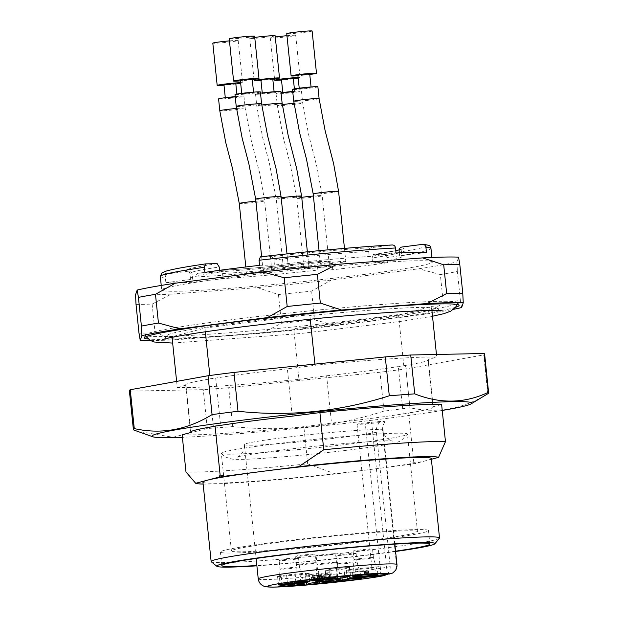<?xml version="1.0" encoding="UTF-8"?>
<svg xmlns="http://www.w3.org/2000/svg" width="618" height="618" viewBox="0 0 618 618"><rect width="100%" height="100%" fill="white"/><g stroke="black" fill="none" stroke-linecap="round" stroke-linejoin="round"><path stroke-width="0.46" stroke-dasharray="3.09 2.32" d="M176.624 381.391L177.25 387.471A136.053 6.188 174.1 0 0 298.965 379.359L293.828 329.672A136.053 6.188 -5.9 0 1 172.113 337.783L172.445 336.656L204.944 328.073L308.39 314.763A135.203 6.149 174.1 0 0 167.323 335.304A135.203 6.149 174.1 0 0 172.445 336.656M431.055 306.59A135.203 6.149 -5.9 0 1 436.138 307.525A135.203 6.149 -5.9 0 1 295.118 328.482L398.564 315.172L431.055 306.59L431.905 310.445M308.39 314.763L309.881 315.597A136.053 6.188 -5.9 0 1 431.596 307.486M309.881 315.597L310.259 319.243M314.902 364.126L315.018 365.284A136.053 6.188 174.1 0 1 436.733 357.173L436.455 354.469M359.56 442.782A93.534 4.256 -5.9 0 1 221.375 453.427A93.534 4.256 -5.9 0 1 221.329 453.318A93.534 4.256 -5.9 0 1 313.929 439.468A93.534 4.256 -5.9 0 1 407.409 434.091A93.534 4.256 -5.9 0 1 407.386 434.199A93.534 4.256 -5.9 0 1 406.814 434.647A93.534 4.256 -5.9 0 1 359.56 442.782M369.649 540.387A93.534 4.256 -5.9 0 1 231.418 550.924A93.534 4.256 -5.9 0 1 324.017 537.073A93.534 4.256 -5.9 0 1 417.49 531.689A93.534 4.256 -5.9 0 1 369.649 540.387M431.302 458.533A114.793 5.222 -5.9 0 1 426.914 460.449A114.793 5.222 -5.9 0 1 372.584 469.201L335.535 473.967L307.694 463.848A136.053 6.188 -5.9 0 1 185.979 471.959M335.535 473.967A122.441 5.57 -5.9 0 1 203.137 484.056M431.379 459.274L415.281 463.523A122.441 5.57 -5.9 0 1 409.634 464.435L372.584 469.201A114.793 5.222 -5.9 0 1 202.936 482.133M182.14 434.786A136.053 6.188 174.1 0 0 303.855 426.675L331.503 423.114A121.97 5.547 174.1 0 0 403.191 413.89L398.301 366.574L405.532 365.416L410.414 412.731A121.97 5.547 174.1 0 0 433.203 407.1A121.97 5.547 174.1 0 0 432.94 406.783L428.05 359.467L436.733 357.173M307.694 463.848L303.855 426.675M374.987 540.271A104.589 4.759 -5.9 0 1 220.417 552.059A104.589 4.759 -5.9 0 1 323.963 536.571A104.589 4.759 -5.9 0 1 428.49 530.553A104.589 4.759 -5.9 0 1 374.987 540.271M395.574 551.186A104.589 4.759 -5.9 0 1 376.385 553.79A104.589 4.759 -5.9 0 1 256.864 565.516M395.605 551.488A109.687 4.99 -5.9 0 1 378.849 553.743A109.687 4.99 -5.9 0 1 256.895 565.825M439.421 538.201A114.793 5.222 -5.9 0 1 380.796 548.622A114.793 5.222 -5.9 0 1 211.286 561.777M415.281 463.523L413.743 462.086L409.634 464.435M432.94 406.783L441.623 404.489M413.743 462.086L408.691 413.187L410.414 412.731M403.801 365.871L398.564 315.172M293.828 329.672L295.118 328.482M403.191 413.89L408.691 413.187M298.965 379.359L326.613 375.798L331.503 423.114M213.349 426.544L208.459 379.228L210.182 378.772L209.85 375.505M205.331 331.781L204.944 328.073M210.182 378.772L215.69 378.061L220.572 425.377M292.26 416.153L287.37 368.838L315.018 365.284M177.25 387.471L185.933 385.176L190.753 431.804M442.241 410.445A160.711 7.308 -5.9 0 1 309.263 427.254A160.711 7.308 -5.9 0 1 182.403 437.297M129.371 390.676A178.563 8.119 174.1 0 0 129.772 391.148L203.268 389.641A178.563 8.119 174.1 0 0 228.714 387.718L380 372.237A178.563 8.119 174.1 0 0 405.941 368.9L483.724 354.91A178.563 8.119 174.1 0 0 484.612 353.967M405.532 365.416A121.97 5.547 174.1 0 0 428.313 359.784A121.97 5.547 174.1 0 0 428.05 359.467M287.37 368.838A121.97 5.547 174.1 0 0 215.69 378.061M208.459 379.228A121.97 5.547 174.1 0 0 185.67 384.859A121.97 5.547 174.1 0 0 185.933 385.176M326.613 375.798A121.97 5.547 174.1 0 0 398.301 366.574M133.789 430.012L129.772 391.148M487.896 393.689A178.563 8.119 -5.9 0 1 487.741 393.774C463.029 409.039 437.104 413.705 409.958 407.764A178.563 8.119 -5.9 0 1 384.017 411.101C334.917 426.86 284.489 432.028 232.731 426.59A178.563 8.119 -5.9 0 1 207.285 428.513L203.268 389.641M207.285 428.513L173.032 437.258L137.034 431.202M232.731 426.59L228.714 387.718M384.017 411.101L380 372.237M409.958 407.764L405.941 368.9M487.741 393.774L483.724 354.91M377.413 317.366A157.165 7.146 -5.9 0 1 145.184 335.203A157.165 7.146 -5.9 0 1 145.145 334.956A157.165 7.146 -5.9 0 1 309.193 310.947A157.165 7.146 -5.9 0 1 457.776 302.65A157.165 7.146 -5.9 0 1 457.791 302.897A157.165 7.146 -5.9 0 1 377.413 317.366M275.157 35.774A12.754 0.579 -5.9 0 1 262.526 37.659A12.754 0.579 -5.9 0 1 249.78 38.393A12.754 0.579 -5.9 0 1 254.74 37.42M229.448 40.881A12.754 0.579 -5.9 0 1 236.594 40.409A12.754 0.579 -5.9 0 1 238.185 40.525A12.754 0.579 -5.9 0 1 225.562 42.418A12.754 0.579 -5.9 0 1 212.816 43.152M254.608 36.192A12.754 0.579 -5.9 0 1 241.986 38.077A12.754 0.579 -5.9 0 1 229.239 38.81M286.961 35.705A12.754 0.579 -5.9 0 1 294.098 35.234A12.754 0.579 -5.9 0 1 295.698 35.35A12.754 0.579 -5.9 0 1 283.067 37.242A12.754 0.579 -5.9 0 1 270.321 37.976A12.754 0.579 -5.9 0 1 275.28 36.995M312.121 31.016A12.754 0.579 -5.9 0 1 299.491 32.901A12.754 0.579 -5.9 0 1 286.744 33.635M272.808 79.228A12.754 0.579 -5.9 0 1 260.966 80.448M240.611 82.665A12.754 0.579 -5.9 0 1 242.557 82.773A12.754 0.579 -5.9 0 1 240.672 83.275M235.837 83.986A12.754 0.579 -5.9 0 1 224.002 85.207M252.26 79.645A12.754 0.579 -5.9 0 1 240.425 80.873M298.115 77.489A12.754 0.579 -5.9 0 1 300.062 77.598A12.754 0.579 -5.9 0 1 298.177 78.1M293.349 78.81A12.754 0.579 -5.9 0 1 281.507 80.031M309.772 74.469A12.754 0.579 -5.9 0 1 297.93 75.697M260.912 79.938L272.754 78.718M223.948 84.697L235.79 83.476M240.371 80.363L252.214 79.135M281.453 79.521L293.295 78.301M297.876 75.187L309.718 73.959M273.403 92.182L262.31 93.457L273.403 92.182M236.439 96.941L225.346 98.216L236.439 96.941M252.862 92.6L241.769 93.882L252.862 92.6M293.952 91.765L282.851 93.04L293.952 91.765M310.375 87.424L299.274 88.706L310.375 87.424M280.92 91.541A12.754 0.579 -5.9 0 1 268.289 93.426A12.754 0.579 -5.9 0 1 255.543 94.16A12.754 0.579 -5.9 0 1 260.502 93.187M235.211 96.64A12.754 0.579 -5.9 0 1 243.948 96.292A12.754 0.579 -5.9 0 1 231.325 98.185A12.754 0.579 -5.9 0 1 218.579 98.919M260.371 91.958A12.754 0.579 -5.9 0 1 247.748 93.843A12.754 0.579 -5.9 0 1 235.002 94.577M292.723 91.472A12.754 0.579 -5.9 0 1 301.46 91.116A12.754 0.579 -5.9 0 1 288.83 93.009A12.754 0.579 -5.9 0 1 276.084 93.743A12.754 0.579 -5.9 0 1 281.043 92.762M317.884 86.783A12.754 0.579 -5.9 0 1 305.253 88.668A12.754 0.579 -5.9 0 1 292.507 89.401M217.165 263.654A109.687 4.99 174.1 0 0 188.722 271.163L189.378 271.155M317.343 264.998A106.288 4.836 -5.9 0 1 222.565 273.527C222.14 271.472 220.997 270.475 219.127 270.545A109.687 4.99 174.1 0 0 318.71 261.584L317.343 264.998L317.868 270.066A106.288 4.836 -5.9 0 1 223.09 278.594L196.277 282.047A136.053 6.188 -5.9 0 1 165.879 282.665L165.354 277.598C165.338 275.497 166.234 274.245 168.05 273.828L188.722 271.163C190.583 271.093 191.734 272.09 192.167 274.145L192.692 279.22A106.288 4.836 -5.9 0 1 190.437 278.471A106.288 4.836 -5.9 0 1 219.753 272.067L204.852 272.376M273.944 259.962A106.288 4.836 -5.9 0 1 368.714 251.433C368.714 249.317 369.626 248.057 371.457 247.656A109.687 4.99 174.1 0 0 271.874 256.617L273.944 259.962L274.462 265.029A106.288 4.836 -5.9 0 1 369.24 256.501L396.045 253.048M271.874 256.617L260.379 256.849M392.136 244.991L371.457 247.656M398.78 252.909A106.288 4.836 -5.9 0 1 372.051 257.961L373.419 254.546A109.687 4.99 174.1 0 0 401.862 247.03M422.534 244.373A132.646 6.033 -5.9 0 1 384.914 254.307L373.419 254.546M290.004 267.671A12.754 0.579 -5.9 0 1 308.853 266.234A12.754 0.579 -5.9 0 1 296.223 268.127A12.754 0.579 -5.9 0 1 283.477 268.861A12.754 0.579 -5.9 0 1 290.004 267.671M253.032 272.43A12.754 0.579 -5.9 0 1 271.889 270.993A12.754 0.579 -5.9 0 1 259.259 272.878A12.754 0.579 -5.9 0 1 246.512 273.619A12.754 0.579 -5.9 0 1 253.032 272.43M269.456 268.096A12.754 0.579 -5.9 0 1 288.312 266.659A12.754 0.579 -5.9 0 1 275.682 268.544A12.754 0.579 -5.9 0 1 262.936 269.278A12.754 0.579 -5.9 0 1 269.456 268.096M310.545 267.254A12.754 0.579 -5.9 0 1 329.394 265.817A12.754 0.579 -5.9 0 1 316.764 267.702A12.754 0.579 -5.9 0 1 304.017 268.444A12.754 0.579 -5.9 0 1 310.545 267.254M326.968 262.92A12.754 0.579 -5.9 0 1 345.817 261.484A12.754 0.579 -5.9 0 1 333.187 263.368A12.754 0.579 -5.9 0 1 320.441 264.102A12.754 0.579 -5.9 0 1 326.968 262.92M399.328 252.886L399.637 255.883A106.288 4.836 -5.9 0 1 401.893 256.624A106.288 4.836 -5.9 0 1 372.577 263.029L387.478 262.72L386.953 257.652A136.053 6.188 174.1 0 0 430.97 248.49M372.051 257.961L372.577 263.029M368.714 251.433L369.24 256.501M219.575 270.321L219.753 272.067M222.565 273.527L223.09 278.594M318.71 261.584L330.197 261.344A132.646 6.033 -5.9 0 1 198.448 273.202L219.127 270.545M165.879 282.665L192.692 279.22M259.568 265.331L274.462 265.029M426.451 252.43L399.637 255.883M384.914 254.307L386.953 257.652M387.478 262.72A136.053 6.188 -5.9 0 1 332.762 269.765L317.868 270.066M332.762 269.765L332.237 264.689L330.197 261.344M198.448 273.202C196.64 273.619 195.744 274.871 195.759 276.98A136.053 6.188 174.1 0 0 332.237 264.689M196.277 282.047L195.759 276.98M231.302 277.343A136.053 6.188 -5.9 0 1 432.368 262.009A136.053 6.188 -5.9 0 1 388.351 271.171A136.053 6.188 -5.9 0 1 242.75 287.293A136.053 6.188 -5.9 0 1 161.707 289.981A136.053 6.188 -5.9 0 1 231.302 277.343M136.022 304.404A177.714 8.08 174.1 0 0 152.121 304.079L155.095 332.801A177.714 8.08 -5.9 0 1 138.988 333.133M135.535 294.832A169.208 7.694 174.1 0 0 171.487 294.098L152.121 304.079M171.487 294.098L257.343 287.609A169.208 7.694 174.1 0 0 331.356 280.031L418.842 268.776A169.208 7.694 174.1 0 0 456.903 261.932L458.541 257.165M257.343 287.609L278.455 294.531A177.714 8.08 174.1 0 0 311.603 291.14L331.356 280.031M440.348 274.57A177.714 8.08 174.1 0 0 457.39 271.503L460.356 300.232A177.714 8.08 -5.9 0 1 443.315 303.299L440.348 274.57L418.842 268.776M456.903 261.932L457.39 271.503M278.455 294.531L281.422 323.26A177.714 8.08 -5.9 0 0 314.57 319.861L311.603 291.14M155.095 332.801L176.207 339.722L262.055 333.233L281.422 323.26M150.676 340.611A169.208 7.694 174.1 0 0 176.207 339.722M460.356 300.232L461.615 307.555M314.57 319.861L336.068 325.663L423.562 314.4A169.208 7.694 174.1 0 0 453.519 309.317M423.562 314.4L443.315 303.299M262.055 333.233A169.208 7.694 174.1 0 0 336.068 325.663M455.481 307.308A158.154 7.192 -5.9 0 1 378.17 320.062A158.154 7.192 -5.9 0 1 148.351 339.05M382.635 430.63A69.726 3.175 174.1 0 0 383.067 430.213A69.726 3.175 174.1 0 0 313.388 434.222A69.726 3.175 174.1 0 0 244.357 444.543A69.726 3.175 174.1 0 0 298.618 442.048A69.726 3.175 174.1 0 0 376.362 432.291C376.045 428.606 377.05 425.393 379.359 422.635A73.812 3.36 174.1 0 0 385.624 420.982C383.314 423.739 382.318 426.953 382.635 430.63L396.517 564.976A69.726 3.175 174.1 0 0 396.957 564.558M297.389 558.487A9.78 0.448 174.1 0 0 286.42 559.406A9.78 0.448 174.1 0 0 279.158 560.588A9.78 0.448 174.1 0 0 288.93 560.024A9.78 0.448 174.1 0 0 298.61 558.579A9.78 0.448 174.1 0 0 297.389 558.487M354.894 553.311A9.78 0.448 -5.9 0 1 356.123 553.404A9.78 0.448 -5.9 0 1 346.443 554.848A9.78 0.448 -5.9 0 1 336.671 555.412A9.78 0.448 -5.9 0 1 343.932 554.23A9.78 0.448 -5.9 0 1 354.894 553.311M371.318 548.977A9.78 0.448 174.1 0 0 360.356 549.889A9.78 0.448 174.1 0 0 353.094 551.071A9.78 0.448 174.1 0 0 362.866 550.514A9.78 0.448 174.1 0 0 372.546 549.062A9.78 0.448 174.1 0 0 371.318 548.977M334.353 553.728A9.78 0.448 174.1 0 0 323.392 554.647A9.78 0.448 174.1 0 0 316.122 555.829A9.78 0.448 174.1 0 0 325.895 555.265A9.78 0.448 174.1 0 0 335.582 553.821A9.78 0.448 174.1 0 0 334.353 553.728M313.813 554.153A9.78 0.448 174.1 0 0 302.843 555.064A9.78 0.448 174.1 0 0 295.582 556.246A9.78 0.448 174.1 0 0 305.354 555.69A9.78 0.448 174.1 0 0 315.033 554.238A9.78 0.448 174.1 0 0 313.813 554.153M320.147 578.348L319.823 575.265L326.721 574.64L319.823 575.265M327.053 577.915L326.721 574.64M321.53 578.193L321.19 574.902M303.538 584.497L303.222 581.43C305.501 581.051 305.014 580.982 301.769 581.221L300.896 581.391C306.404 580.935 299.56 581.909 298.1 581.855L289.116 582.774L304.643 581.113L304.991 584.497M288.869 586.103L288.521 582.728L289.116 582.774L289.44 585.926M301.244 584.767L300.896 581.391L302.982 581.299L303.338 584.682M298.448 585.238L298.2 581.723L298.556 585.107M290.537 585.918L290.19 582.542L291.572 582.272L291.912 585.563M320.85 576.416L321.198 579.792L320.85 576.563L314.191 577.073C311.673 577.428 311.202 577.598 312.762 577.567L328.274 575.821L320.109 576.571L320.943 576.586L321.29 579.962M312.152 580.92L311.804 577.536L312.762 577.567L313.079 580.673M322.851 579.831L322.503 576.455L322.519 579.692M313.813 580.735L313.465 577.351L314.863 577.088L315.203 580.372M352.082 572.453L368.815 570.877L352.082 572.453L352.43 575.837M298.278 567.061A9.78 0.448 174.1 0 0 287.347 567.973A9.78 0.448 174.1 0 0 280.047 569.163L280.047 569.163A9.78 0.448 174.1 0 0 289.819 568.599A9.78 0.448 174.1 0 0 299.498 567.154A9.78 0.448 174.1 0 0 299.498 567.146A9.78 0.448 174.1 0 0 298.278 567.061M355.783 561.886A9.78 0.448 -5.9 0 1 357.003 561.971A9.78 0.448 -5.9 0 1 357.011 561.978A9.78 0.448 -5.9 0 1 347.324 563.423A9.78 0.448 -5.9 0 1 337.552 563.987L337.552 563.987A9.78 0.448 -5.9 0 1 344.859 562.797A9.78 0.448 -5.9 0 1 355.783 561.886M326.204 579.143L325.331 570.692L330.723 569.271L331.596 577.722M325.331 570.692L329.703 570.538A21.259 0.966 -5.9 0 1 336.918 569.889L344.041 569.008L344.79 576.285M350.29 575.906L349.425 567.587L344.041 569.008M349.425 567.587L346.435 567.618L347.308 576.061M337.366 576.957L336.493 568.506A51.016 2.317 -5.9 0 1 346.435 567.618M336.493 568.506L330.723 569.271M300.896 582.187L300.116 574.663L281.236 576.362L282.032 584.041M300.116 574.663L306.559 573.798A21.259 0.966 -5.9 0 1 308.621 573.249L305.454 573.249L306.327 581.7M287.455 583.4L286.582 574.949L305.454 573.249M286.582 574.949L280.472 575.721L281.344 584.164M278.509 584.914L277.636 576.47A51.016 2.317 -5.9 0 1 280.472 575.721M277.636 576.47L281.236 576.362M330.723 581.075L329.865 572.755L324.473 574.176L325.23 581.468M329.865 572.755L325.493 572.909A21.259 0.966 -5.9 0 1 318.278 573.558L311.163 574.439L312.036 582.882M306.644 584.311L305.771 575.86L311.163 574.439M305.771 575.86L308.768 575.829L309.564 583.539M319.436 581.986L318.703 574.941A51.016 2.317 -5.9 0 1 308.768 575.829M318.703 574.941L324.473 574.176M372.206 557.552A9.78 0.448 174.1 0 0 361.283 558.463A9.78 0.448 174.1 0 0 353.975 559.645A9.78 0.448 174.1 0 0 353.975 559.653A9.78 0.448 174.1 0 0 363.747 559.089A9.78 0.448 174.1 0 0 373.434 557.637L373.434 557.637A9.78 0.448 174.1 0 0 372.206 557.552M335.242 562.31A9.78 0.448 174.1 0 0 324.311 563.222A9.78 0.448 174.1 0 0 317.011 564.404L317.011 564.404A9.78 0.448 174.1 0 0 326.783 563.84A9.78 0.448 174.1 0 0 336.462 562.395L336.462 562.395A9.78 0.448 174.1 0 0 335.242 562.31M314.701 562.728A9.78 0.448 174.1 0 0 303.77 563.639A9.78 0.448 174.1 0 0 296.47 564.821A9.78 0.448 174.1 0 0 296.47 564.829A9.78 0.448 174.1 0 0 306.242 564.265A9.78 0.448 174.1 0 0 315.922 562.813L315.922 562.813A9.78 0.448 174.1 0 0 314.701 562.728M314.446 575.744L329.633 574.4L314.446 575.744L314.794 579.128M340.526 581.121L340.186 577.861L328.088 578.796L325.199 579.56L341.785 577.66L338.17 578.008L340.533 577.892L340.889 581.268M342.55 581.082L342.202 577.699L341.785 577.66L342.133 581.036M349.742 570.198L374.887 567.934A11.479 0.525 -5.9 0 1 371.889 567.888A11.479 0.525 -5.9 0 1 380.232 566.521L348.637 569.649A21.259 0.966 -5.9 0 1 346.574 570.198L349.742 570.198L350.53 577.876M296.964 585.238L296.609 581.855M294.523 585.277L294.183 581.986M294.817 585.246L294.469 581.862M297.003 585.231L296.671 582.025M302.117 584.597L301.769 581.221M317.66 580.101L317.32 576.818M318.069 580.063L317.722 576.679M326.389 579.383L326.057 576.092M324.659 579.939L324.311 576.555M326.412 579.375L326.103 576.393M328.629 579.197L328.274 575.821M320.464 579.947L320.109 576.571M369.162 574.261L368.815 570.877M366.536 574.238L366.188 570.862M364.605 574.416L364.257 571.032M365.756 574.315L365.423 571.148M353.048 575.667L352.7 572.291M368.753 574.276L368.413 570.986M381.105 574.972L380.232 566.521M374.887 567.934L375.667 575.458M317.328 579.097L316.98 575.713M317.907 578.85L317.567 575.559M319.019 578.649L318.703 575.559M319.606 578.494L319.29 575.404M329.541 577.799L329.201 574.516M329.989 577.776L329.633 574.4M322.071 578.139L321.723 574.763M320.348 578.293L320 574.918M318.455 578.796L318.108 575.42M314.261 579.267L313.905 575.891M339.267 581.221L338.919 577.838M338.517 581.384L338.17 578.008M329.68 582.079L329.332 578.695M328.436 582.179L328.088 578.796M325.555 582.936L325.199 579.56M327.324 582.473L327.007 579.398M329.487 582.094L329.147 578.834M379.359 422.635L365.331 423.902A11.479 0.525 -5.9 0 1 357.049 424.249A11.479 0.525 -5.9 0 1 371.603 422.241L385.624 420.982M376.362 432.291L390.244 566.629L390.074 569.441L389.016 572.013L386.791 574.377M392.438 573.125L395.775 569.456L396.517 564.976M282.14 103.368A12.754 0.579 -5.9 0 1 263.677 105.794A12.754 0.579 -5.9 0 1 256.764 105.987A12.754 0.579 -5.9 0 1 261.731 105.014M236.447 108.474A12.754 0.579 -5.9 0 1 245.176 108.127A12.754 0.579 -5.9 0 1 226.706 110.552A12.754 0.579 -5.9 0 1 219.799 110.746M261.599 103.785A12.754 0.579 -5.9 0 1 243.129 106.211A12.754 0.579 -5.9 0 1 236.223 106.412M293.959 103.299A12.754 0.579 -5.9 0 1 300.989 102.835A12.754 0.579 -5.9 0 1 302.681 102.951A12.754 0.579 -5.9 0 1 302.635 103.005A12.754 0.579 -5.9 0 1 289.494 104.89A12.754 0.579 -5.9 0 1 277.304 105.57A12.754 0.579 -5.9 0 1 282.271 104.589M319.104 98.61A12.754 0.579 -5.9 0 1 319.058 98.664A12.754 0.579 -5.9 0 1 305.918 100.556A12.754 0.579 -5.9 0 1 293.735 101.236M281.19 197.752A12.754 0.579 174.1 0 0 276.231 198.718A12.754 0.579 174.1 0 0 288.791 198.015A12.754 0.579 174.1 0 0 301.607 196.115M239.266 203.484A12.754 0.579 174.1 0 0 240.765 203.608A12.754 0.579 174.1 0 0 255.002 202.426A12.754 0.579 174.1 0 0 264.635 200.873A12.754 0.579 174.1 0 0 255.898 201.213M255.69 199.15A12.754 0.579 174.1 0 0 257.188 199.266A12.754 0.579 174.1 0 0 271.426 198.092A12.754 0.579 174.1 0 0 281.059 196.532M301.731 197.335A12.754 0.579 174.1 0 0 296.771 198.301A12.754 0.579 174.1 0 0 309.332 197.598A12.754 0.579 174.1 0 0 322.148 195.697A12.754 0.579 174.1 0 0 320.456 195.574A12.754 0.579 174.1 0 0 313.411 196.037M313.195 193.967A12.754 0.579 174.1 0 0 325.756 193.256A12.754 0.579 174.1 0 0 338.571 191.364M192.167 274.145A106.288 4.836 -5.9 0 1 189.911 273.403A106.288 4.836 -5.9 0 1 219.228 266.999M168.05 273.828A132.646 6.033 -5.9 0 1 205.67 263.886M399.12 250.808A106.288 4.836 -5.9 0 1 401.368 251.549A106.288 4.836 -5.9 0 1 399.313 252.739M160.309 276.462A136.053 6.188 174.1 0 0 165.354 277.598M291.279 585.64L290.923 582.264M297.837 585.161L297.513 582.025M301.638 584.976L301.298 581.685M314.539 580.457L314.191 577.073M320.302 580.186L319.962 576.911M367.532 574.307L367.185 570.932M364.975 574.385L364.635 571.117M337.644 576.934L336.918 569.889M329.703 570.538L330.476 578.015M309.471 581.499L308.621 573.249M306.559 573.798L307.362 581.615M319.151 582.009L318.278 573.558M325.493 572.909L326.366 581.36M355.953 577.235L355.08 568.784M348.637 569.649L349.51 578.1M347.447 578.641L346.574 570.198M331.572 581.978L331.24 578.788M330.275 582.04L329.935 578.803M333.442 581.963L333.11 578.765M339.367 581.561L339.019 578.178M335.25 581.924L334.902 578.548M387.316 574.331L371.603 422.241M380.943 574.987L365.331 423.902M258.239 578.888A69.726 3.175 174.1 0 0 312.499 576.393A69.726 3.175 174.1 0 0 390.244 566.629M417.49 531.689L407.409 434.091M231.418 550.924L221.329 453.318M429.889 544.072L428.49 530.553M221.816 565.578L220.417 552.059M428.313 359.784L433.203 407.1M185.67 384.859L190.56 432.175M436.138 307.525C437.938 309.286 439.715 310.375 441.476 310.784M167.323 335.304C165.925 337.397 164.403 338.826 162.766 339.583M145.184 335.203L146.087 336.632M172.661 343.075L300.224 333.565L403.036 321.097L432.5 316.223M457.204 304.481L457.791 302.897M249.78 38.393L254.021 79.413M238.185 40.525L242.557 82.773M270.321 37.976L274.562 78.996M295.698 35.35L300.062 77.598M274.153 92.237L274.098 91.727M262.31 93.457L262.256 92.947M237.181 96.995L236.879 94.075M225.346 98.216L225.292 97.706M253.604 92.654L253.558 92.144M241.769 93.882L241.715 93.372M294.693 91.819L294.392 88.899M282.851 93.04L282.797 92.53M311.117 87.478L311.063 86.968M299.274 88.706L299.22 88.196M255.543 94.16L256.764 105.987L262.689 137.698L269.494 163.816L276.231 198.733L283.477 268.861M243.948 96.292L245.176 108.127L251.209 140.278L259.699 173.218L264.635 200.865L271.889 270.993M276.084 93.743L277.304 105.57L283.237 137.273L290.043 163.399L296.771 198.308L304.017 268.444M301.46 91.116L302.681 102.951L308.722 135.103L317.212 168.042L322.148 195.69L329.394 265.817M190.437 278.471L189.911 273.403C189.201 271.549 188.629 270.738 188.204 270.97L189.409 271.163M373.295 254.554L395.806 250.661M399.135 249.888L402.542 248.815L401.368 251.549L401.893 256.624M307.362 251.812L308.853 266.234M245.825 266.968L246.512 273.619M261.638 256.702L262.936 269.278M286.991 253.898L288.312 266.659M319.058 250.676L320.441 264.102M344.465 248.397L345.817 261.484M219.305 270.529C247.648 268.807 280.757 265.825 318.649 261.584M161.236 285.431L161.707 289.981M431.897 257.459L432.368 262.009M145.145 334.956L144.442 337.76M457.776 302.65L459.043 305.253M394.84 544.134L383.067 430.213C383.191 437.868 392.971 441.862 392.569 440.997C388.792 439.908 334.261 443.647 292.028 448.822C262.387 452.152 238.726 456.2 237.273 457.042C236.045 458.085 245.145 453.936 244.357 444.543L256.13 558.463M221.375 453.427L225.191 456.949L231.897 459.097C238.146 459.684 249.865 459.344 267.061 458.077C288.22 456.563 311.209 454.385 336.03 451.549C358.803 448.907 376.192 446.49 388.181 444.28C393.264 443.477 397.544 442.303 401.02 440.765L407.386 434.199M299.498 567.154L298.61 558.579M278.818 586.235L280.047 569.163L279.158 560.588M357.011 561.978L356.123 553.404M336.323 581.059L337.552 563.987L336.671 555.412M378.123 574.099L373.434 557.637L372.546 549.062M352.747 576.725L353.975 559.645L353.094 551.071M341.159 578.857L336.462 562.395L335.582 553.821M315.783 581.476L317.011 564.404L316.122 555.829M320.618 579.275L315.922 562.813L315.033 554.238M295.242 581.901L296.47 564.821L295.582 556.246M298.278 585.2L297.922 581.824M299.498 567.146L304.195 583.616M357.003 561.971L361.7 578.44M350.499 575.953L349.626 567.502M325.138 570.777L326.01 579.228M309.139 573.095L310.012 581.546M278.432 584.968L277.559 576.517M306.443 584.396L305.57 575.945M330.058 572.67L330.931 581.121M346.057 570.352L346.93 578.803M357.049 424.249L371.889 567.888"/><path stroke-width="0.93" d="M176.624 381.391L172.113 337.783L172.445 336.656M310.259 319.243L314.902 364.126M431.905 310.445L436.455 354.469M220.124 474.987L218.965 477.142A122.441 5.57 -5.9 0 1 224.604 476.231L220.124 474.987L215.072 426.088L220.572 425.377A121.97 5.547 174.1 0 1 292.26 416.153L319.908 412.6A136.053 6.188 174.1 0 1 441.623 404.489L445.462 441.661L438.556 457.374L431.379 459.274M319.908 412.6L323.747 449.773A136.053 6.188 -5.9 0 1 445.462 441.661M323.747 449.773L298.703 466.698A122.441 5.57 -5.9 0 1 438.556 457.374M203.137 484.056A122.441 5.57 -5.9 0 1 195.69 483.284L185.979 471.959L182.14 434.786L190.823 432.492L190.753 431.804M218.965 477.142L207.324 480.209A114.793 5.222 -5.9 0 1 261.653 471.464L224.604 476.231M298.703 466.698L261.653 471.464A114.793 5.222 -5.9 0 1 431.302 458.533L439.514 537.954A114.793 5.222 -5.9 0 1 439.421 538.201L434.871 543.786A109.687 4.99 -5.9 0 1 395.605 551.488M256.895 565.825A109.687 4.99 -5.9 0 1 216.879 566.312L211.286 561.777A114.793 5.222 -5.9 0 1 211.147 561.553L202.936 482.133A114.793 5.222 -5.9 0 1 207.324 480.209L195.69 483.284M256.864 565.516A104.589 4.759 -5.9 0 1 221.816 565.578A104.589 4.759 -5.9 0 1 325.362 550.09A104.589 4.759 -5.9 0 1 429.889 544.072A104.589 4.759 -5.9 0 1 395.574 551.186M216.879 566.312A109.687 4.99 -5.9 0 1 325.338 549.865A109.687 4.99 -5.9 0 1 434.871 543.786M211.147 561.553A114.793 5.222 -5.9 0 1 324.79 544.558A114.793 5.222 -5.9 0 1 439.514 537.954M209.85 375.505L205.331 331.781M190.823 432.492A121.97 5.547 174.1 0 1 190.56 432.175A121.97 5.547 174.1 0 1 213.349 426.544L215.072 426.088M182.403 437.297A160.711 7.308 -5.9 0 1 152.831 436.771A160.711 7.308 -5.9 0 1 220.641 423.013A160.711 7.308 -5.9 0 1 382.326 405.779A160.711 7.308 -5.9 0 1 471.078 403.886A160.711 7.308 -5.9 0 1 442.241 410.445M134.276 428.598C161.182 434.578 187.115 429.919 212.059 414.608A178.563 8.119 -5.9 0 1 238 411.271C289.294 416.756 339.722 411.596 389.286 395.783A178.563 8.119 -5.9 0 1 414.732 393.859C440.217 403.987 464.713 403.484 488.228 392.36A178.563 8.119 -5.9 0 1 488.629 392.832L484.612 353.967A178.563 8.119 174.1 0 0 484.211 353.496L410.715 354.995A178.563 8.119 174.1 0 0 385.269 356.918L233.983 372.407A178.563 8.119 174.1 0 0 208.042 375.744L130.259 389.726A178.563 8.119 174.1 0 0 129.371 390.676L133.388 429.541A178.563 8.119 -5.9 0 1 134.276 428.598L130.259 389.726M212.059 414.608L208.042 375.744M152.831 436.771L133.789 430.012A178.563 8.119 -5.9 0 1 133.388 429.541M488.228 392.36L484.211 353.496M488.629 392.832A178.563 8.119 -5.9 0 1 487.896 393.689L471.078 403.886M414.732 393.859L410.715 354.995M389.286 395.783L385.269 356.918M238 411.271L233.983 372.407M254.74 37.42A12.754 0.579 -5.9 0 1 256.308 37.211A12.754 0.579 -5.9 0 1 273.558 35.659A12.754 0.579 -5.9 0 1 275.157 35.774L279.521 78.022A12.754 0.579 -5.9 0 1 272.808 79.228M224.002 85.207A12.754 0.579 -5.9 0 1 217.181 85.4L212.816 43.152A12.754 0.579 -5.9 0 1 219.336 41.962A12.754 0.579 -5.9 0 1 229.448 40.881M240.425 80.873A12.754 0.579 -5.9 0 1 233.604 81.058L229.239 38.81A12.754 0.579 -5.9 0 1 235.759 37.628A12.754 0.579 -5.9 0 1 253.017 36.076A12.754 0.579 -5.9 0 1 254.608 36.192L258.981 78.44A12.754 0.579 -5.9 0 1 252.26 79.645M275.28 36.995A12.754 0.579 -5.9 0 1 276.849 36.786A12.754 0.579 -5.9 0 1 286.961 35.705M297.93 75.697A12.754 0.579 -5.9 0 1 291.109 75.883L286.744 33.635A12.754 0.579 -5.9 0 1 293.272 32.453A12.754 0.579 -5.9 0 1 310.522 30.9A12.754 0.579 -5.9 0 1 312.121 31.016L316.486 73.264A12.754 0.579 -5.9 0 1 309.772 74.469M260.966 80.448A12.754 0.579 -5.9 0 1 254.145 80.641A12.754 0.579 -5.9 0 1 260.672 79.459A12.754 0.579 -5.9 0 1 279.521 78.022M217.181 85.4A12.754 0.579 -5.9 0 1 223.701 84.21A12.754 0.579 -5.9 0 1 240.611 82.665M240.672 83.275A12.754 0.579 -5.9 0 1 235.837 83.986M233.604 81.058A12.754 0.579 -5.9 0 1 240.124 79.877A12.754 0.579 -5.9 0 1 258.981 78.44M281.507 80.031A12.754 0.579 -5.9 0 1 274.686 80.224A12.754 0.579 -5.9 0 1 281.213 79.034A12.754 0.579 -5.9 0 1 298.115 77.489M298.177 78.1A12.754 0.579 -5.9 0 1 293.349 78.81M291.109 75.883A12.754 0.579 -5.9 0 1 297.637 74.701A12.754 0.579 -5.9 0 1 316.486 73.264M274.098 91.727L272.754 78.718L265.331 79.22L260.912 79.938L262.256 92.947M236.879 94.075L235.79 83.476L223.948 84.697L225.292 97.706M253.558 92.144L252.214 79.135L244.79 79.637L240.371 80.363L241.715 93.372M294.392 88.899L293.295 78.301L281.453 79.521L282.797 92.53M311.063 86.968L309.718 73.959L302.302 74.461L297.876 75.187L299.22 88.196M260.502 93.187A12.754 0.579 -5.9 0 1 262.071 92.978A12.754 0.579 -5.9 0 1 280.92 91.541L282.14 103.368L288.181 135.527L296.663 168.467L301.607 196.107A12.754 0.579 174.1 0 0 299.915 195.991A12.754 0.579 174.1 0 0 282.758 197.544A12.754 0.579 174.1 0 0 281.19 197.752M236.447 108.474A12.754 0.579 -5.9 0 0 226.327 109.564A12.754 0.579 -5.9 0 0 219.799 110.746L218.579 98.919A12.754 0.579 -5.9 0 1 225.099 97.729A12.754 0.579 -5.9 0 1 235.211 96.64M261.599 103.785A12.754 0.579 -5.9 0 0 242.75 105.222A12.754 0.579 -5.9 0 0 236.223 106.412L235.002 94.577A12.754 0.579 -5.9 0 1 241.522 93.395A12.754 0.579 -5.9 0 1 260.371 91.958L261.599 103.785L267.633 135.945L276.122 168.884L281.059 196.524A12.754 0.579 174.1 0 0 262.194 197.969A12.754 0.579 174.1 0 0 255.69 199.15L261.638 256.702M281.043 92.762A12.754 0.579 -5.9 0 1 282.611 92.553A12.754 0.579 -5.9 0 1 292.723 91.472M319.104 98.61A12.754 0.579 -5.9 0 0 317.413 98.494A12.754 0.579 -5.9 0 0 300.255 100.046A12.754 0.579 -5.9 0 0 293.735 101.236L292.507 89.401A12.754 0.579 -5.9 0 1 299.035 88.219A12.754 0.579 -5.9 0 1 317.884 86.783L319.104 98.61L325.145 130.769L333.635 163.708L338.571 191.348A12.754 0.579 174.1 0 0 336.88 191.24A12.754 0.579 174.1 0 0 319.722 192.785A12.754 0.579 174.1 0 0 313.195 193.967L319.058 250.676M219.575 270.321L219.228 266.999L217.165 263.654L205.67 263.886L204.334 267.3A136.053 6.188 174.1 0 0 160.309 276.462L161.236 285.431M204.334 267.3L204.852 272.376A136.053 6.188 -5.9 0 1 259.568 265.331L259.042 260.263L260.379 256.849A132.646 6.033 -5.9 0 1 392.136 244.991C393.983 244.937 395.111 245.933 395.528 247.98L396.045 253.048A136.053 6.188 -5.9 0 1 426.451 252.43L425.926 247.362C425.516 245.315 424.388 244.319 422.534 244.373L401.862 247.03C400.031 247.439 399.12 248.699 399.12 250.808L399.328 252.886M423.06 244.357L422.534 244.373M155.473 294.322L158.447 323.052A177.714 8.08 -5.9 0 0 141.406 326.119L138.432 297.389A177.714 8.08 174.1 0 1 155.473 294.322L175.234 283.222A169.208 7.694 174.1 0 0 137.173 290.066L135.535 294.832L136.022 304.404L138.988 333.133L140.247 340.456A169.208 7.694 174.1 0 0 150.676 340.611M137.173 290.066L138.432 297.389M317.366 274.361A177.714 8.08 174.1 0 0 284.218 277.76L287.192 306.482A177.714 8.08 -5.9 0 1 320.333 303.09L317.366 274.361L336.733 264.388A169.208 7.694 174.1 0 0 262.72 271.959L284.218 277.76M459.8 264.489A177.714 8.08 174.1 0 0 443.701 264.821L446.667 293.542A177.714 8.08 -5.9 0 1 462.766 293.218L459.8 264.489L458.541 257.165A169.208 7.694 174.1 0 0 422.588 257.899L443.701 264.821M262.72 271.959L175.234 283.222M422.588 257.899L336.733 264.388M141.406 326.119L141.893 335.69L140.247 340.456M287.192 306.482L267.439 317.59L179.946 328.846A169.208 7.694 174.1 0 0 141.893 335.69M179.946 328.846L158.447 323.052M446.667 293.542L427.301 303.523L341.445 310.012A169.208 7.694 174.1 0 0 267.439 317.59M341.445 310.012L320.333 303.09M453.519 309.317A169.208 7.694 174.1 0 0 461.615 307.555L463.253 302.789A169.208 7.694 174.1 0 0 427.301 303.523M463.253 302.789L462.766 293.218M148.351 339.05A158.154 7.192 -5.9 0 1 144.442 337.76A158.154 7.192 -5.9 0 1 301.012 314.469A158.154 7.192 -5.9 0 1 459.043 305.253A158.154 7.192 -5.9 0 1 455.481 307.308M327.069 578.023L320.178 578.641L327.053 577.915M289.44 585.926L298.448 585.238C299.908 585.292 306.752 584.319 301.244 584.767L302.117 584.597C305.362 584.358 305.848 584.427 303.577 584.813L288.869 586.103M291.912 585.563L290.522 585.748M304.991 584.497L303.538 584.497M303.314 584.512L301.244 584.767M315.203 580.372L328.629 579.197L313.11 580.951C311.549 580.974 312.028 580.812 314.539 580.457L313.789 580.557M313.079 580.673L312.152 580.92M326.459 579.777L326.412 579.375M367.532 574.307L352.43 575.837L367.532 574.307M302.596 583.5A12.754 0.579 -5.9 0 1 304.195 583.616A12.754 0.579 -5.9 0 1 291.565 585.509A12.754 0.579 -5.9 0 1 278.818 586.235A12.754 0.579 -5.9 0 1 288.343 584.69A12.754 0.579 -5.9 0 1 302.596 583.5M360.101 578.324A12.754 0.579 174.1 0 0 345.848 579.514A12.754 0.579 174.1 0 0 336.323 581.059A12.754 0.579 174.1 0 0 349.077 580.333A12.754 0.579 174.1 0 0 361.7 578.44A12.754 0.579 174.1 0 0 360.101 578.324M344.79 576.285L344.914 577.459L337.791 578.34A21.259 0.966 174.1 0 0 330.576 578.989L326.204 579.143L337.366 576.957A51.016 2.317 174.1 0 1 347.308 576.061L350.29 575.906M344.914 577.459L350.298 576.038M282.032 584.041L282.109 584.813L278.509 584.914A51.016 2.317 174.1 0 1 281.344 584.164L309.494 581.7A21.259 0.966 174.1 0 0 307.432 582.249L300.989 583.114L300.896 582.187M282.109 584.813L300.989 583.114M309.564 583.539L309.641 584.28L306.443 584.396L312.036 582.882L319.151 582.009A21.259 0.966 174.1 0 0 326.366 581.36L330.723 581.075M309.641 584.28A51.016 2.317 174.1 0 0 319.576 583.384L330.738 581.206M392.438 573.125L387.316 574.331A11.479 0.525 -5.9 0 0 381.105 574.972L349.51 578.1A21.259 0.966 174.1 0 1 347.447 578.641L375.759 576.385L375.667 575.458M376.524 573.991A12.754 0.579 174.1 0 0 362.272 575.18A12.754 0.579 174.1 0 0 352.747 576.725A12.754 0.579 174.1 0 0 365.501 575.991A12.754 0.579 174.1 0 0 378.123 574.099A12.754 0.579 174.1 0 0 376.524 573.991M339.56 578.749A12.754 0.579 -5.9 0 1 341.159 578.857A12.754 0.579 -5.9 0 1 328.529 580.75A12.754 0.579 -5.9 0 1 315.783 581.476A12.754 0.579 -5.9 0 1 325.307 579.931A12.754 0.579 -5.9 0 1 339.56 578.749M319.019 579.166A12.754 0.579 -5.9 0 1 320.618 579.275A12.754 0.579 -5.9 0 1 307.988 581.167A12.754 0.579 -5.9 0 1 295.242 581.901A12.754 0.579 -5.9 0 1 304.767 580.356A12.754 0.579 -5.9 0 1 319.019 579.166M317.915 578.942L314.261 579.267L320.348 578.293L329.989 577.776L317.907 578.85M342.133 581.036L325.555 582.936L328.436 582.179L342.55 581.082M386.791 574.377L384.767 575.412L381.043 575.984A11.479 0.525 -5.9 0 1 375.759 576.385M261.731 105.014A12.754 0.579 -5.9 0 1 263.291 104.805A12.754 0.579 -5.9 0 1 280.456 103.252A12.754 0.579 -5.9 0 1 282.14 103.368M282.271 104.589A12.754 0.579 -5.9 0 1 283.832 104.388A12.754 0.579 -5.9 0 1 293.959 103.299M255.898 201.213A12.754 0.579 174.1 0 0 245.771 202.302A12.754 0.579 174.1 0 0 239.266 203.484L245.825 266.968M313.411 196.037A12.754 0.579 174.1 0 0 303.299 197.127A12.754 0.579 174.1 0 0 301.731 197.335M399.313 252.739A106.288 4.836 -5.9 0 1 398.78 252.909M395.528 247.98A136.053 6.188 174.1 0 0 259.042 260.263M423.083 244.357C433.125 245.67 429.301 246.652 430.97 248.49A136.053 6.188 174.1 0 0 425.926 247.362M337.791 578.34L337.644 576.934M330.476 578.015L330.576 578.989M307.362 581.615L307.432 582.249M319.576 583.384L319.436 581.986M325.23 581.468L325.346 582.627M350.53 577.876L350.615 578.649M381.043 575.984L380.943 574.987M389.124 574.168A61.221 2.781 174.1 0 0 309.989 579.414A61.221 2.781 174.1 0 0 282.132 586.768A61.221 2.781 174.1 0 0 382.851 575.821M392.492 573.095L394.075 571.944C396.208 569.966 397.165 567.502 396.957 564.558A69.726 3.175 174.1 0 0 327.27 568.568A69.726 3.175 174.1 0 0 258.239 578.888C258.733 582.195 260.441 584.543 263.376 585.949C264.489 586.667 267.13 587.054 271.325 587.1C290.251 587.455 363.863 579.854 383.647 575.713M441.476 310.784C437.281 309.201 374.608 312.469 309.386 319.336C264.883 323.863 227.285 328.444 196.594 333.079C176.362 336.323 165.091 338.486 162.766 339.583M146.087 336.632L150.823 340.688L154.369 342.024L172.661 343.075M432.5 316.223L443.909 313.674L450.846 311.117L455.698 307.03L457.204 304.481M254.021 79.413L254.145 80.641M274.562 78.996L274.686 80.224M219.799 110.746L225.724 142.449L232.53 168.575L239.266 203.484M236.223 106.412L242.148 138.115L248.954 164.233L255.69 199.15M293.735 101.236L299.66 132.94L306.466 159.058L313.195 193.975M395.806 250.661L399.135 249.888M301.607 196.107L307.362 251.812M281.059 196.524L286.991 253.898M338.571 191.348L344.465 248.397M205.555 263.901C184.581 266.953 171.055 269.479 164.983 271.472L161.8 273.048L160.309 276.462M392.322 244.975C359.8 246.682 306.814 251.449 260.317 256.856M430.97 248.49L431.897 257.459M256.13 558.463L258.239 578.888M394.84 544.134L396.957 564.558"/></g></svg>
